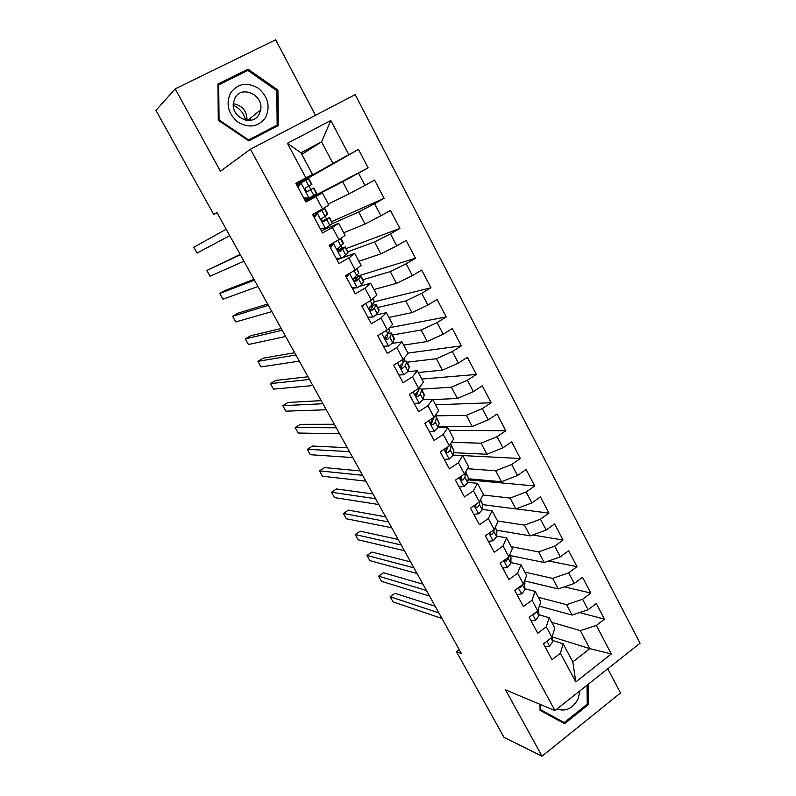 <?xml version="1.0" encoding="UTF-8"?>
<svg xmlns="http://www.w3.org/2000/svg" width="796" height="796" viewBox="0 0 796 796"><rect width="100%" height="100%" fill="white"/><g stroke="black" fill="none" stroke-linecap="round" stroke-linejoin="round"><path stroke-width="1.19" d="M315.514 115.301L275.655 39.8L175.18 88.883L155.946 110.385L213.746 214.502L217.049 212.731M640.054 643.208L355.185 94.624L250.461 149.21L554.961 710.599L640.054 643.208M554.961 710.599L505.589 689.913L542.026 756.2L620.532 692.988L607.756 668.789M552.543 637.009L589.836 648.64L611.318 653.944L596.343 625.457L604.482 619.169L596.294 603.537L588.105 609.786L582.582 599.288L590.811 593.06L582.543 577.259L574.264 583.468L568.692 572.861L577 566.682L568.652 550.732L560.284 556.882L554.653 546.175L563.051 540.046L554.613 523.927L546.165 530.027L540.474 519.211L548.961 513.141L540.444 496.863L531.907 502.903L526.156 491.978L534.733 485.958L526.126 469.521L517.5 475.51L511.689 464.466L520.355 458.506L511.659 441.899L502.943 447.83L497.082 436.676L505.838 430.775L497.052 414L488.237 419.87L482.316 408.597L491.162 402.756L482.286 385.811L473.381 391.612L467.401 380.229L476.336 374.448L467.371 357.324L458.377 363.075L452.327 351.573L461.362 345.852L452.307 328.549L443.213 334.23L437.103 322.609L446.238 316.957L437.084 299.475L427.89 305.087L421.711 293.346L430.944 287.764L421.691 270.093L412.398 275.635L406.159 263.775L415.492 258.252L406.149 240.402L396.756 245.874L390.448 233.885L399.881 228.442L390.438 210.393L380.936 215.796L374.568 203.676L384.1 198.304L374.558 180.065L364.956 185.398L358.508 173.15L368.15 167.847L358.499 149.419L305.485 179.627M611.318 653.944L575.797 681.913L560.414 653.198L563.15 643.795L552.742 640.491M301.813 154.364L321.554 141.857L330.818 120.485L287.406 143.32L305.913 177.876L295.843 183.319L305.903 202.045L315.913 196.552L322.539 208.93L312.579 214.462L322.539 232.979L332.43 227.407L338.987 239.656L329.146 245.258L338.996 263.575L348.777 257.934L355.265 270.053L345.524 275.724L355.275 293.843L364.946 288.132L371.364 300.122L361.732 305.863L371.374 323.793L380.946 318.002L387.294 329.862L377.762 335.683L387.304 353.424L396.766 347.563L403.055 359.304L393.632 365.185L403.065 382.737L412.428 376.816L418.646 388.428L409.323 394.378L418.666 411.741L427.93 405.751L434.079 417.243L424.855 423.263L434.099 440.447L443.263 434.397L449.352 445.77L440.228 451.839L449.372 468.854L458.436 462.735L464.466 473.988L455.441 480.127L464.486 496.963L473.461 490.784L479.421 501.928L470.496 508.127L479.451 524.783L488.326 518.554L494.226 529.579L485.391 535.827L494.256 552.315L503.032 546.026L508.883 556.941L500.137 563.25L508.913 579.578L517.599 573.229L523.38 584.035L514.733 590.393L523.42 606.552L532.017 600.154L537.738 610.85L529.181 617.268L537.778 633.258L546.285 626.81L551.956 637.397L543.479 643.865L551.996 659.695L560.414 653.198M330.818 120.485L348.797 154.673L358.499 149.419M459.202 649.566L456.406 651.635L461.441 653.596L216.93 212.522L213.746 214.502M305.395 201.089L342.658 181.717L349.086 193.866L328.31 203.995M358.508 173.15L342.658 181.717M364.956 185.398L349.086 193.866M287.406 143.32L300.968 152.802L312.53 174.443L296.112 183.836M305.913 177.876L312.53 174.443M332.32 223.606L358.688 211.995L365.056 224.024L343.683 232.79M374.568 203.676L358.688 211.995M380.936 215.796L365.056 224.024M315.913 196.552L322.36 192.861L305.634 201.537M322.36 192.861L328.887 205.07L322.539 208.93M347.922 251.725L374.548 241.964L380.846 253.864L358.906 261.287M390.448 233.885L374.548 241.964M396.756 245.874L380.846 253.864M332.43 227.407L338.618 223.298L321.365 230.8M338.618 223.298L345.066 235.377L338.987 239.656M362.916 279.754L390.249 271.615L396.478 283.386L373.971 289.505M406.159 263.775L390.249 271.615M412.398 275.635L396.478 283.386M348.777 257.934L354.698 253.417L336.947 259.765M354.698 253.417L361.085 265.366L355.265 270.053M377.772 307.515L405.781 300.958L411.95 312.609L388.886 317.445M421.711 293.346L405.781 300.958M427.89 305.087L411.95 312.609M364.946 288.132L370.608 283.207L359.563 286.371M352.976 288.261L352.359 288.431M370.608 283.207L376.926 295.037L371.364 300.122M392.478 334.997L421.154 329.992L427.253 341.524L403.652 345.106M437.103 322.609L421.154 329.992M443.213 334.23L427.253 341.524M380.946 318.002L386.349 312.699L376.219 314.918M386.349 312.699L392.607 324.4L387.294 329.862M407.035 362.21L436.367 358.737L442.407 370.15L418.278 372.488M452.327 351.573L436.367 358.737M458.377 363.075L442.407 370.15M396.766 347.563L401.93 341.872L392.219 343.404M401.93 341.872L408.119 353.454L403.055 359.304M421.472 389.154L451.422 387.174L457.401 398.478L432.765 399.612M467.401 380.229L451.422 387.174M473.381 391.612L457.401 398.478M412.428 376.816L417.353 370.747L407.811 371.702M417.353 370.747L423.472 382.209L418.646 388.428M435.044 415.86L466.327 415.333L472.247 426.507L438.427 426.447M482.316 408.597L466.327 415.333M488.237 419.87L472.247 426.507M427.93 405.751L432.606 399.323L423.114 399.761M432.606 399.323L438.666 410.666L434.079 417.243M451.511 442.327L481.082 443.193L486.933 454.267L453.461 452.685M497.082 436.676L481.082 443.193M502.943 447.83L486.933 454.267M443.263 434.397L447.71 427.601L438.168 427.561L439.193 423.164L436.407 417.114M447.71 427.601L453.7 438.835L449.352 445.77M467.451 468.715L495.679 470.784L501.48 481.739L468.197 478.744M460.526 478.058L461.362 478.127M511.689 464.466L495.679 470.784M517.5 475.51L501.48 481.739M458.436 462.735L462.655 455.591L453.033 455.083L520.355 458.506M462.655 455.591L468.595 466.715L464.466 473.988M482.973 494.983L510.137 498.087L515.878 508.933L482.684 504.614M526.156 491.978L510.137 498.087M531.907 502.903L515.878 508.933M473.461 490.784L477.451 483.301L467.73 482.366M477.451 483.301L483.321 494.306L479.421 501.928M497.58 521.002L524.445 525.121L530.136 535.867L496.863 530.255M540.474 519.211L524.445 525.121M546.165 530.027L530.136 535.867M488.326 518.554L492.097 510.724L482.276 509.37M492.097 510.724L497.908 521.619L494.226 529.579M511.291 546.683L538.613 551.887L544.245 562.523L510.535 555.618M554.653 546.175L538.613 551.887M560.284 556.882L544.245 562.523M503.032 546.026L506.594 537.877L496.654 536.106M506.594 537.877L512.345 548.663L508.883 556.941M524.882 572.125L552.643 578.393L558.215 588.921L524.584 580.871M568.692 572.861L552.643 578.393M574.264 583.468L558.215 588.921M517.599 573.229L520.942 564.752L510.893 562.583M520.942 564.752L526.644 575.428L523.38 584.035M538.335 597.328L566.533 604.632L572.055 615.049L539.35 606.154M582.582 599.288L566.533 604.632M588.105 609.786L572.055 615.049M532.017 600.154L535.151 591.368L524.982 588.811M520.465 587.677L518.952 587.299L520.475 587.667L522.315 584.821M535.151 591.368L540.792 601.935L537.738 610.85M551.658 622.283L580.284 630.611L589.836 648.64L572.812 661.904L563.15 643.795M596.343 625.457L580.284 630.611M546.285 626.81L549.22 617.706L538.932 614.781M549.22 617.706L554.812 628.173L551.956 637.397M542.026 756.2L503.977 737.345L456.406 651.635M175.18 88.883L220.452 171.23L250.461 149.21M296.361 184.284L332.957 163.389L321.554 141.857L300.968 152.802M357.484 276.69L356.867 275.555M342.081 247.954L341.046 246.014M326.529 218.91L325.047 216.154M313.913 195.368L314.301 196.095L305.346 201.01M310.808 189.577L308.918 186.035M305.793 180.214L305.405 179.488L296.401 184.364M575.797 681.913L572.812 661.904M348.797 154.673L332.957 163.389M539.987 704.331L540.056 710.39L564.573 723.683L588.304 704.699L588.085 684.371M248.75 140.902L278.272 125.609L277.923 90.087L248.044 69.162L217.935 84.028L218.283 120.266L248.75 140.902M604.482 619.169L579.617 612.572M590.811 593.06L564.304 586.851M577 566.682L548.643 560.981M563.051 540.046L532.584 534.972M548.961 513.141L516.087 508.863M534.733 485.958L468.058 479.839M505.838 430.775L449.143 430.288M491.162 402.756L435.531 404.796M476.336 374.448L421.79 379.065M461.362 345.852L407.92 353.086M446.238 316.957L389.363 327.733M430.944 287.764L374.468 301.714M415.492 258.252L357.235 276.232M399.881 228.442L346.22 248.541M384.1 198.304L331.803 221.587M368.15 167.847L314.231 195.955M587.149 704.251L588.304 704.699M245.417 71.66L248.044 69.162M276.819 91.003L277.923 90.087M545.051 646.78L549.698 646.014L552.802 641.536L552.464 635.735M435.213 606.273L395.005 593.309L390.159 596.731L438.894 612.92M390.159 596.731L393.035 601.846L441.989 618.502M531.081 620.81L535.788 620.084L538.962 615.706L538.613 608.303M422.965 584.184L383.493 572.762L378.598 576.155L426.447 590.473M378.598 576.155L381.493 581.319L429.571 596.095M533.469 614.044L534.434 613.955L535.857 612.263M516.982 594.582L521.728 593.896L524.992 589.627L524.355 581.478M410.617 561.916L371.881 552.056L366.956 555.429L413.89 567.827M366.956 555.429L369.871 560.623L417.044 573.498M518.793 587.408L520.475 587.667M556.961 709.027C565.777 711.853 572.792 708.53 578.015 699.047L580.035 690.739M564.901 702.729L570.185 698.54M587.04 685.197L587.249 704.171L564.255 722.549L540.056 710.102M564.255 722.549L540.514 709.664L540.464 704.52M230.522 92.993C225.616 104.186 228.193 113.987 238.263 122.395C249.556 128.534 258.7 126.813 265.705 117.231C270.511 106.196 267.973 96.485 258.103 88.087C246.919 81.799 237.725 83.431 230.522 92.993M235.069 97.818L233.367 103.022C231.019 117.679 252.69 127.061 259.088 114.355L260.68 109.798C263.745 95.222 241.835 84.804 235.069 97.818M277.157 125.121L248.561 139.927L219.059 119.937L218.711 84.864L247.874 70.446L276.809 90.714L277.157 125.121L273.257 128.027L248.601 140.802M247.974 140.375L248.561 139.927M218.512 120.425L219.059 119.937M217.945 85.62L218.711 84.864M233.288 105.201C239.715 108.226 243.815 113.201 245.596 120.136M233.308 103.689C242.382 105.44 246.969 111.002 247.059 120.375M502.734 568.085L507.53 567.448L510.883 563.289L510.992 557.359L509.908 554.494M398.169 539.459L360.18 531.181L355.215 534.534L401.234 544.981M355.215 534.534L358.16 539.778L404.408 550.713M504.206 560.314L506.375 561.1L508.206 557.429M488.346 541.33L493.192 540.743L496.624 536.683L496.913 531.051L495.311 527.221M385.612 516.813L348.389 510.146L343.384 513.48L388.468 521.947M343.384 513.48L346.35 518.763L391.662 527.728M489.689 532.783C490.067 534.444 490.863 534.952 492.087 534.315L493.908 531.599L494.008 529.728M490.266 532.375L489.988 533.837M473.819 514.306L478.714 513.758L482.237 509.808L482.694 504.475L480.575 499.669M372.956 493.968L336.509 488.953L331.464 492.256L375.583 498.714M331.464 492.256L334.449 497.58L378.816 504.545M475.361 504.744C475.103 506.982 475.849 507.838 477.6 507.301L479.481 504.674L479.819 501.162M475.988 504.306L475.55 506.913M459.133 487.013L464.088 486.505L467.69 482.675L468.337 477.64L465.68 471.839M461.501 477.162L460.824 477.182M462.665 475.212L460.964 476.973C460.237 479.371 460.914 480.386 462.974 480.008L464.914 477.481L465.61 471.968M360.18 470.933L324.529 467.59L319.445 470.864L362.588 475.282M319.445 470.864L322.46 476.227L365.852 481.162M461.62 476.346L460.974 479.709M444.307 459.431L449.302 458.974L453.004 455.252L453.839 450.546L451.043 444.466M446.755 450.387L445.71 450.506M448.496 446.337L446.078 449.481C445.471 451.849 446.178 452.834 448.188 452.446L450.198 450.019L451.063 445.362L450.596 443.78M347.305 447.7L312.46 446.049L307.326 449.302L349.484 451.64M307.326 449.302L310.36 454.715L352.777 457.571M447.123 448.496L446.257 452.218M429.323 431.571L434.377 431.163L438.168 427.561L435.332 422.268L436.387 417.93L436.158 416.656L434.905 416.069M431.77 423.392L430.845 423.562M334.31 424.268L300.291 424.348L295.117 427.571L336.27 427.79M295.117 427.571L298.182 433.024L339.584 433.78M432.566 420.278L431.402 424.437M433.939 417.343L433.541 418.915L431.044 421.711C430.556 424.039 431.293 425.004 433.253 424.606L435.332 422.268M414.189 403.423L419.293 403.065L423.183 399.582L424.218 394.338L421.621 389.483M419.731 387.035L418.507 390.856L415.87 393.652C415.482 395.94 416.248 396.876 418.169 396.468L420.318 394.239L421.562 390.229L421.402 389.075L419.233 388.587M417.95 391.672L416.398 396.368M321.206 400.627L288.023 402.468L282.809 405.671L322.937 403.741M282.809 405.671L285.893 411.164L326.28 409.771M398.895 374.986L404.06 374.677L408.04 371.314L409.343 366.528L406.686 361.563M404.06 374.677L398.935 375.045M404.547 357.573L404.786 358.867L403.313 362.498L400.537 365.294C400.259 367.543 401.045 368.458 402.925 368.05L405.144 365.911L406.587 362.24L406.497 361.215L403.93 360.966M402.806 363.185L401.254 368.011M307.992 376.787L275.665 380.408L270.401 383.582L309.475 379.473M270.401 383.582L273.516 389.125L312.858 385.553M383.453 346.25L388.667 345.991L392.746 342.758L394.319 338.439L391.602 333.365M388.667 345.991L383.543 346.419M378.757 335.076L378.06 336.23M388.866 328.25L389.632 330.559L387.97 333.842L385.065 336.638C384.866 338.837 385.692 339.743 387.523 339.325L389.821 337.305L391.463 333.972L391.443 333.076L388.309 333.186M386.965 334.887L387.761 335.842L385.96 339.345M294.659 352.747L263.197 358.17L257.894 361.324L295.903 354.986M257.894 361.324L261.028 366.906L299.306 361.125M367.842 317.216L373.105 317.007L377.284 313.903L379.135 310.062L376.359 304.878M373.105 317.007L367.991 317.505M363.961 304.53L362.389 307.087M373.006 298.619L374.339 301.963L369.434 307.674C369.324 309.843 370.16 310.719 371.961 310.311L374.329 308.39L376.239 304.639L372.011 305.385M369.841 307.007L372.518 306.659L370.528 310.38M281.217 328.489L250.631 335.763L245.287 338.887L282.212 330.28M245.287 338.887L248.451 344.509L285.645 336.479M352.061 287.873L357.384 287.724L361.663 284.749L363.802 281.396L360.966 276.103M357.384 287.724L352.28 288.281M349.006 273.695L346.559 277.645M345.971 276.55L347.026 274.849M356.986 268.66L358.877 273.068L353.643 278.401C353.603 280.52 354.469 281.386 356.23 280.988L358.678 279.177L360.867 275.923L353.703 278.252M353.553 278.889L357.135 277.953L354.946 281.097M267.655 304.012L237.964 313.166L232.581 316.261L268.401 305.356M232.581 316.261L235.765 321.932L271.864 311.614M336.121 258.222L341.504 258.123L348.111 252.959L345.414 247.029M341.504 258.123L336.4 258.75M330.022 246.899L331.962 243.815L334.28 242.332M331.962 243.815L338.459 239.954M333.494 243.208L330.559 247.884M340.788 238.392L343.474 243.397L337.693 248.82C337.723 250.899 338.608 251.745 340.34 251.357L345.345 246.899L337.703 249.954M337.822 250.282L341.593 248.949L339.235 251.506M253.964 279.326L225.198 290.391L219.766 293.455L254.451 280.212M219.766 293.455L222.98 299.177L257.954 286.52M320.002 228.263L325.445 228.213L332.38 223.557L329.693 217.646M325.445 228.213L320.35 228.91M320.997 228.9L320.49 229.158M313.913 216.93L315.863 213.855L320.987 210.492L312.679 214.631M315.863 213.855L324.758 208.433L312.629 214.542M317.355 213.139L314.38 217.805M324.788 208.482L327.763 214.044L321.584 218.91C321.674 220.95 322.569 221.786 324.28 221.417L329.653 217.587L322.251 221.039M322.4 221.169L325.892 219.636L323.455 221.596M240.163 254.421L206.841 270.461L240.392 254.839M206.841 270.461L210.084 276.222L243.914 261.207M303.724 197.975L309.216 197.985L316.828 193.607L313.813 187.965L307.843 191.239M309.216 197.985L307.754 198.751L304.132 198.741M307.196 198.751L304.828 200.025M297.624 186.642L299.604 183.568L308.858 178.712L311.893 184.383L306.092 187.498L305.306 188.672C305.445 190.682 306.361 191.508 308.052 191.149L313.813 187.956M299.296 184.035L296.928 185.349M301.047 182.752L298.042 187.408M229.755 235.656L197.08 253.088L193.816 247.267L226.193 229.238M305.903 187.617L311.893 184.383M546.961 641.208L549.548 646.044M550.981 638.143L552.802 641.536M532.693 614.631L535.628 620.114M538.474 608.711L538.743 609.209M536.753 611.587L538.962 615.706M534.096 613.577L534.693 613.746M518.286 587.786L521.579 593.925M524.166 581.976L524.932 583.408M522.385 584.762L524.992 589.627M519.141 587.159L520.634 587.528M503.719 560.663L507.38 567.478M509.709 554.961L510.992 557.359M508.186 558.255L510.883 563.289M504.356 560.603L506.435 561.051M489.013 533.26L493.042 540.763M495.112 527.668L496.913 531.051M493.908 531.599L496.624 536.683M490.057 533.947L492.087 534.315M474.157 505.579L478.555 513.778M480.356 500.097L482.694 504.475M479.481 504.674L482.237 509.808M475.64 507.032L477.6 507.301M459.143 477.61L463.929 486.525M465.59 472.516L468.337 477.64M464.914 477.481L467.69 482.675M461.093 479.839L462.974 480.008M443.969 449.352L449.143 458.993M451.063 445.362L453.839 450.546M450.198 450.019L453.004 455.252M446.417 452.367L448.188 452.446M428.646 420.795L434.218 431.173M436.387 417.93L439.193 423.164M433.014 417.94L433.541 418.915M431.611 424.606L433.253 424.606M413.154 391.93L419.134 403.075M421.562 390.229L424.397 395.512M420.318 394.239L423.183 399.582M417.572 389.115L418.507 390.856M416.676 396.547L418.169 396.468M397.493 362.767L403.89 374.687M406.587 362.24L409.442 367.583M404.269 357.901L404.786 358.867M405.144 365.911L408.04 371.314M401.97 359.981L403.313 362.498M401.602 368.19L402.925 368.05M381.672 333.295L388.498 346.001M391.463 333.972L394.348 339.365M388.567 328.559L389.632 330.559M389.821 337.305L392.746 342.758M386.199 330.539L387.97 333.842M386.388 339.514L387.523 339.325M365.682 303.505L372.936 317.017M376.18 305.405L379.095 310.858M372.697 298.898L374.339 301.963M374.329 308.39L377.284 313.903M370.249 300.779L372.458 304.898M371.045 310.52L371.961 310.311M349.524 273.396L357.215 287.724M360.737 276.55L363.682 282.063M356.658 268.929L358.877 273.068M358.678 279.177L361.663 284.749M354.14 270.7L356.797 275.655M355.543 281.197L356.23 280.988M333.395 243.357L341.325 258.123M345.136 247.397L348.111 252.959M340.449 238.631L343.255 243.874M342.867 249.655L345.882 255.287M337.932 240.442L340.957 246.093M317.256 213.288L325.265 228.213M329.375 217.935L332.38 223.557M324.45 208.741L327.474 214.383M326.887 219.825L329.932 225.517M321.902 210.512L324.957 216.223M300.948 182.901L309.047 197.985M313.445 188.164L316.48 193.846M308.47 178.881L311.525 184.572M310.738 189.677L313.813 195.428M305.694 180.264L308.788 186.035M533.827 613.786L534.434 613.955M250.68 120.256L250.521 118.097M247.665 120.425L260.68 109.798M504.395 560.683L506.375 561.1"/></g></svg>
